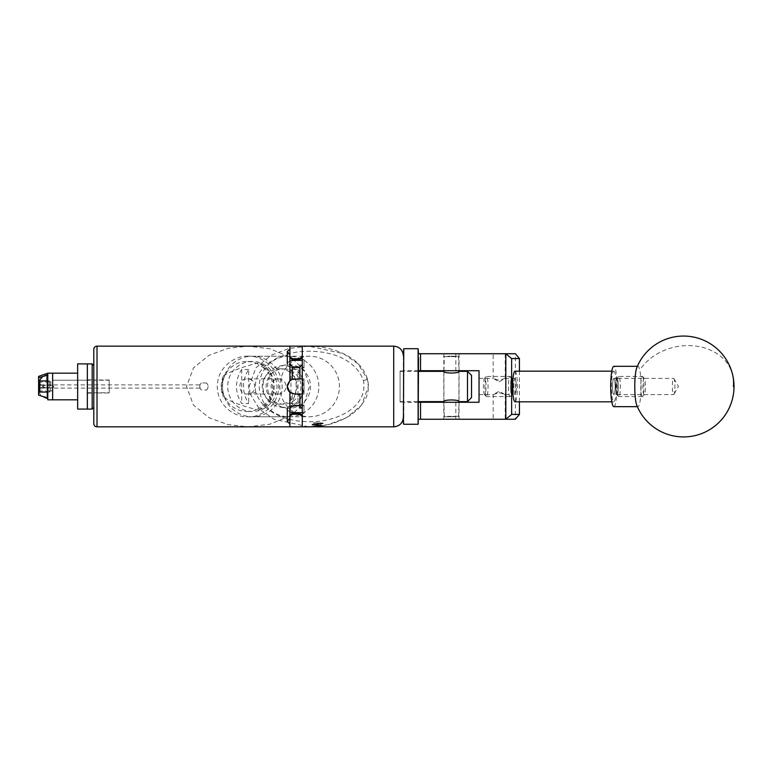 <?xml version="1.0" encoding="UTF-8"?>
<svg xmlns="http://www.w3.org/2000/svg" width="772" height="772" viewBox="0 0 772 772"><rect width="100%" height="100%" fill="white"/><g stroke="black" fill="none" stroke-linecap="round" stroke-linejoin="round"><path stroke-width="0.58" stroke-dasharray="3.86 2.9" d="M499.204 381.793L505.033 378.386L499.204 380.364L493.173 378.386L499.204 381.793M516.285 386.492A8.106 1.264 90 0 0 515.021 378.386A8.106 1.264 90 0 0 513.747 386.492A8.106 1.264 90 0 0 515.021 394.598A8.106 1.264 90 0 0 516.285 386.492M479.036 386.492L479.036 394.598L479.036 386.492M499.204 419.254L505.235 419.254L499.204 419.254M499.204 392.62L505.033 394.598L499.204 391.192L493.173 394.598L499.204 392.62M451.437 419.254L459.05 419.254L451.437 419.254M451.437 402.27L459.05 402.27L451.437 402.27M451.437 370.714L459.05 370.714L451.437 370.714M451.437 353.73L459.05 353.73L451.437 353.73M499.204 353.73L505.235 353.73L499.204 353.73M418.511 419.254L418.511 402.27L418.511 419.254L515.407 419.254L515.407 353.73L418.511 353.73L418.511 370.714L418.511 357.619M418.511 370.714L479.036 370.714L479.036 402.27L418.511 402.27M519.431 401.826L519.431 371.158M255.773 392.408C251.132 365.629 282.436 352.35 303.83 351.385C326.131 350.054 354.792 356.847 363.477 380.625C368.099 407.384 336.669 420.653 315.42 421.589C293.138 422.921 264.545 416.185 255.773 392.408L250.109 393.749L259.392 409.112L274.128 419.341L308.742 426.839L328.158 424.639L346.541 417.691L361.672 405.039L368.34 386.492L367.395 379.303L358.15 363.921L343.415 353.673L308.742 346.145L289.249 348.365L270.914 355.313L255.802 367.954L249.144 386.492L250.109 393.749M247.995 356.23C239.002 355.014 217.685 364.094 217.27 386.492C217.685 408.89 239.002 417.97 247.995 416.755C256.98 417.97 278.306 408.89 278.721 386.492C278.306 364.094 256.98 355.014 247.995 356.23L309.62 356.23A30.262 29.799 90 0 1 339.419 386.492A30.262 29.799 90 0 1 309.62 416.755A30.262 29.799 90 0 1 279.821 386.492A30.262 29.799 90 0 1 309.62 356.23M247.995 416.755L309.62 416.755M289.992 415.944L269.746 424.224L247.995 426.839L227.943 424.629L209.019 417.681L193.425 405.049L186.544 386.492L193.415 367.945L209.019 355.294L227.943 348.355L247.995 346.145L269.746 348.761L289.992 357.04M292.588 358.729L304.515 370.647L309.447 386.492L304.477 402.395L292.588 414.255M674.651 391.24A8.106 1.264 -90 0 1 673.956 394.318A8.106 1.264 -90 0 1 673.628 394.598A8.106 1.264 -90 0 1 672.499 390.188A8.106 1.264 -90 0 1 672.595 381.744A8.106 1.264 -90 0 1 673.628 378.386A8.106 1.264 -90 0 1 673.956 378.666A8.106 1.264 -90 0 1 674.651 391.24M614.879 391.24A8.106 1.264 -90 0 1 613.846 394.598A8.106 1.264 -90 0 1 612.717 390.188A8.106 1.264 -90 0 1 612.823 381.744A8.106 1.264 -90 0 1 613.846 378.386A8.106 1.264 -90 0 1 614.975 382.796A8.106 1.264 -90 0 1 614.879 391.24M636.784 405.29A20.178 3.156 90 0 0 637.933 406.661A20.178 3.156 90 0 0 640.49 398.294A20.178 3.156 90 0 0 639.776 370.135A20.178 3.156 90 0 0 637.933 366.314A20.178 3.156 90 0 0 636.784 367.694M613.846 406.661A20.178 3.156 90 0 0 616.403 398.294A20.178 3.156 90 0 0 616.654 377.305A20.178 3.156 90 0 0 613.846 366.314M403.38 349.127L403.38 423.857M403.785 424.253L403.785 348.722M418.511 423.857L418.511 349.127M418.106 348.722L418.106 424.253M403.38 374.266L403.38 402.308L403.38 374.266M418.511 374.266L418.511 402.308L418.511 374.266M455.113 416.755L444.334 416.755L455.113 416.755M447.548 416.349L458.944 416.349L447.548 416.349M447.75 356.23L458.539 356.23L447.75 356.23M455.326 356.635L443.929 356.635L455.326 356.635M511.826 378.183A8.309 1.303 90 0 0 510.533 386.492A8.309 1.303 90 0 0 511.826 394.801A8.309 1.303 90 0 0 512.039 394.695A8.309 1.303 90 0 0 513.129 386.492A8.309 1.303 90 0 0 512.039 378.29A8.309 1.303 90 0 0 511.826 378.183M510.08 376.408A10.084 1.583 -90 0 1 510.331 376.533A10.084 1.583 -90 0 1 511.653 386.492A10.084 1.583 -90 0 1 510.331 396.451A10.084 1.583 -90 0 1 510.08 396.576A10.084 1.583 -90 0 1 508.497 386.492A10.084 1.583 -90 0 1 510.08 376.408L486.485 376.408A10.084 1.583 90 0 0 486.235 376.533A10.084 1.583 90 0 0 484.903 386.492A10.084 1.583 90 0 0 486.235 396.451A10.084 1.583 90 0 0 486.485 396.576A10.084 1.583 90 0 0 488.058 386.492A10.084 1.583 90 0 0 486.485 376.408M484.729 394.801A8.309 1.303 -90 0 1 484.526 394.695A8.309 1.303 -90 0 1 483.426 386.492A8.309 1.303 -90 0 1 484.526 378.29A8.309 1.303 -90 0 1 484.729 378.183A8.309 1.303 -90 0 1 486.032 386.492A8.309 1.303 -90 0 1 484.729 394.801M644.137 378.183A8.309 1.303 90 0 0 642.835 386.492A8.309 1.303 90 0 0 644.137 394.801A8.309 1.303 90 0 0 644.34 394.695A8.309 1.303 90 0 0 645.431 386.492A8.309 1.303 90 0 0 644.34 378.29A8.309 1.303 90 0 0 644.137 378.183M642.381 376.408A10.084 1.583 -90 0 1 642.632 376.533A10.084 1.583 -90 0 1 643.954 386.492A10.084 1.583 -90 0 1 642.632 396.451A10.084 1.583 -90 0 1 642.381 396.576A10.084 1.583 -90 0 1 640.799 386.492A10.084 1.583 -90 0 1 642.381 376.408L618.787 376.408A10.084 1.583 90 0 0 618.536 376.533A10.084 1.583 90 0 0 617.214 386.492A10.084 1.583 90 0 0 618.536 396.451A10.084 1.583 90 0 0 618.787 396.576A10.084 1.583 90 0 0 620.37 386.492A10.084 1.583 90 0 0 618.787 376.408M617.04 394.801A8.309 1.303 -90 0 1 616.828 394.695A8.309 1.303 -90 0 1 615.738 386.492A8.309 1.303 -90 0 1 616.828 378.29A8.309 1.303 -90 0 1 617.04 378.183A8.309 1.303 -90 0 1 618.333 386.492A8.309 1.303 -90 0 1 617.04 394.801M510.08 396.576L486.485 396.576M505.033 378.386L515.021 378.386A8.106 1.264 -90 0 1 516.285 386.492A8.106 1.264 -90 0 1 515.021 394.598A8.106 1.264 -90 0 1 513.747 386.492A8.106 1.264 -90 0 1 515.021 378.386L511.826 378.386A8.106 1.264 -90 0 1 513.1 386.492A8.106 1.264 -90 0 1 511.826 394.598A8.106 1.264 -90 0 1 510.562 386.492A8.106 1.264 -90 0 1 511.826 378.386M505.033 394.598L511.826 394.598M613.846 371.158A15.334 2.403 -90 0 1 616.249 386.492A15.334 2.403 -90 0 1 613.846 401.826A15.334 2.403 -90 0 1 611.453 386.492A15.334 2.403 -90 0 1 613.846 371.158L611.8 371.158M613.846 401.826L611.8 401.826M617.04 378.386A8.106 1.264 -90 0 1 618.304 386.492A8.106 1.264 -90 0 1 617.04 394.598A8.106 1.264 -90 0 1 615.766 386.492A8.106 1.264 -90 0 1 617.04 378.386L613.846 378.386A8.106 1.264 -90 0 1 615.12 386.492A8.106 1.264 -90 0 1 613.846 394.598A8.106 1.264 -90 0 1 612.582 386.492A8.106 1.264 -90 0 1 613.846 378.386L673.628 378.386M617.04 394.598L673.628 394.598M642.381 396.576L618.787 396.576M515.021 371.158A15.334 2.403 -90 0 1 517.414 386.492A15.334 2.403 -90 0 1 515.021 401.826M93.798 401.315L93.798 407.471M92.177 363.901L92.177 409.083M93.798 381.802L93.798 393.131L93.798 381.802M87.342 381.802L87.342 393.131L87.342 381.802M87.342 409.083L87.342 363.901L87.342 409.083M77.654 363.901L77.654 409.083M52.641 388.499L52.641 380.239L52.641 388.499M87.342 388.499L87.342 380.239L87.342 388.499M77.654 382.208L77.654 399.809L77.654 382.208M52.641 373.175L52.641 399.809L52.641 373.175M38.6 381.928L38.6 391.047L38.6 381.928M52.641 382.565L52.641 391.047L52.641 382.565M47.796 373.175L47.796 399.809M38.6 395.167L38.6 376.408M38.6 391.636L38.6 391.626C40.105 394.955 42.904 397.329 46.995 398.728L46.995 384.533C42.875 385.952 40.076 388.316 38.6 391.626L38.6 391.636M46.995 384.533L46.995 398.728M42.643 376.591L46.995 374.256L46.995 388.451C42.904 387.052 40.105 384.688 38.6 381.358M46.995 374.256L46.995 375.279M46.995 380.924L46.995 388.451M320.756 423.056L314.455 423.056L320.756 423.017L320.756 426.839L313.963 426.839L320.756 426.839L317.601 426.839L317.601 422.902L314.455 423.017L314.455 426.839L314.455 423.056M323.092 425.497L323.092 426.395L321.779 426.684C324.182 426.376 322.792 426.067 317.601 425.768L312.158 425.082L323.043 423.828L313.374 422.892L323.092 423.056L312.12 424.233L323.092 425.497L312.322 426.839L322.899 426.839M321.982 426.704L323.092 426.704L321.982 426.704C323.449 426.877 323.449 426.877 321.982 426.704L312.12 426.839M206.606 389.995C208.575 387.669 208.575 385.334 206.606 382.989C208.575 385.315 208.575 387.65 206.606 389.995L201.28 389.995C199.321 387.669 199.321 385.334 201.28 382.989C199.321 385.315 199.321 387.65 201.28 389.995M206.606 382.989L201.28 382.989M400.089 371.361L400.089 401.623L400.089 371.361L418.511 371.361M443.823 371.361C443.35 373.561 459.523 373.561 459.05 371.361L459.05 401.623C459.523 399.423 443.36 399.423 443.823 401.623L443.823 371.361M467.494 371.361L467.494 401.623M400.089 401.623L418.511 401.623M471.528 397.59L471.528 375.395M87.342 380.239L52.641 380.239L52.641 392.745L52.641 387.698L53.847 386.492L52.641 385.286L52.641 380.239L109.209 380.239L109.209 392.745L109.209 380.239M87.342 392.745L109.209 392.745M199.851 384.881L199.851 388.104L199.851 384.881L38.6 384.881L38.6 388.104L38.6 384.881M199.851 388.104L38.6 388.104M47.796 380.924L49.495 380.924L49.495 385.286L50.701 385.286L50.701 382.179L52.641 382.179L52.641 390.806L52.641 387.698L38.6 387.698L38.6 390.854L38.6 382.13L38.6 385.286L39.806 385.286L39.806 380.924M50.701 382.179L50.701 390.854L50.701 382.13L50.701 385.286L52.641 385.286L52.641 382.179M50.701 390.806L52.641 390.806M38.6 382.13L52.641 381.928M38.6 390.854L52.641 391.047M39.806 385.286L49.495 385.286M47.796 392.06L49.495 392.06L49.495 380.924L50.701 382.13M50.701 390.854L49.495 392.06L49.495 387.698L52.641 387.698A1.206 1.206 0 0 0 53.847 386.492A1.206 1.206 0 0 0 52.641 385.286L38.6 385.286L38.6 387.698L49.495 387.698M289.046 408.282A21.79 21.462 90 0 1 285.408 365.021A21.79 21.462 90 0 1 310.508 386.492A21.79 21.462 90 0 1 289.046 408.282M283.517 407.327A20.834 20.516 90 0 1 280.033 365.957A20.834 20.516 90 0 1 304.033 386.492A20.834 20.516 90 0 1 283.517 407.327M279.618 368.823A17.669 17.399 90 0 1 297.017 386.492A17.669 17.399 90 0 1 279.618 404.161A17.669 17.399 90 0 1 262.21 386.492A17.669 17.399 90 0 1 279.618 368.823L283.517 368.823A17.669 17.399 90 0 1 300.916 386.492A17.669 17.399 90 0 1 283.517 404.161A17.669 17.399 90 0 1 266.108 386.492A17.669 17.399 90 0 1 283.517 368.823M279.618 404.161L283.517 404.161M278.567 378.927A7.566 7.45 90 0 1 286.016 386.492A7.566 7.45 90 0 1 278.567 394.058A7.566 7.45 90 0 1 271.117 386.492A7.566 7.45 90 0 1 278.567 378.927L247.185 378.927C257.211 378.357 257.23 394.608 247.185 394.058C237.438 394.56 237.438 378.425 247.185 378.927M278.567 394.058L247.185 394.058M297.992 369.46A30.262 29.799 90 0 1 297.992 403.515L290.986 403.515A30.262 29.799 -90 0 0 290.986 369.46L297.992 369.46L297.992 403.515M289.046 356.23A30.262 29.799 -90 0 0 259.247 386.492A30.262 29.799 -90 0 0 289.046 416.755A30.262 29.799 -90 0 0 318.846 386.492A30.262 29.799 -90 0 0 289.046 356.23L252.338 356.23A30.262 29.799 -90 0 0 222.539 386.492A30.262 29.799 -90 0 0 252.338 416.755A30.262 29.799 -90 0 0 282.137 386.492A30.262 29.799 -90 0 0 252.338 356.23M289.046 416.755L252.338 416.755M252.338 361.479A25.013 24.636 -90 0 0 227.701 386.492A25.013 24.636 -90 0 0 252.338 411.505A25.013 24.636 -90 0 0 276.974 386.492A25.013 24.636 -90 0 0 252.338 361.479L247.011 361.479A25.013 24.636 -90 0 0 225.25 398.227L223.378 397.078L221.361 386.492L223.378 375.906L225.25 374.758C232.304 370.685 242.717 366.903 256.507 363.409A25.013 24.636 -90 0 0 247.011 361.479M264.005 368.389A25.013 24.636 -90 0 0 256.507 363.409L258.379 362.946C279.242 369.643 279.396 403.216 258.379 410.038L256.507 409.575A25.013 24.636 -90 0 0 264.005 404.596C275.324 396.509 275.401 376.553 264.005 368.389L265.307 367.983A26.229 25.823 -90 0 0 258.379 362.946M247.011 411.505A25.013 24.636 -90 0 0 256.507 409.575C242.717 406.082 232.304 402.299 225.25 398.227A25.013 24.636 -90 0 0 247.011 411.505L252.338 411.505M323.092 423.876L323.005 423.046L312.515 424.465L322.696 425.729L315.661 426.511M313.374 422.892L323.005 423.046M403.38 386.492L403.38 417.16L403.38 386.492M400.089 386.492L400.089 402.029L400.089 386.492M302.267 426.839L302.267 386.492L302.267 394.077L304.023 394.077L304.023 378.907L304.023 394.077L304.023 378.907L304.023 394.077L299.893 394.077L299.893 405.898L292.308 406.14L292.308 393.652L299.893 394.077L299.893 405.821L299.893 394.077M289.886 416.668L289.886 415.027L289.886 416.668M109.209 392.987L109.209 379.998L109.209 392.987L93.798 392.987L93.798 379.998L93.798 392.987M109.209 379.998L93.798 379.998M223.378 375.906A26.229 25.823 -90 0 0 223.378 397.078M299.893 358.652L299.893 359.501L302.267 357.368L302.267 356.268L302.267 359.578L302.267 357.368M302.267 412.644L304.023 412.644L304.023 405.059L304.023 413.406L304.023 405.059L304.023 412.644L294.808 412.644L294.808 413.406L299.893 413.406L299.893 414.332M312.168 426.829L313.22 426.704M323.092 426.395L320.419 426.559M289.886 346.145L289.886 349.031L287.3 351.511L289.886 354.782L289.886 365.841L294.808 367.163L299.893 367.163L299.893 364.915L302.267 364.915L302.267 386.492L302.267 346.145M258.379 410.038A26.229 25.823 -90 0 0 265.307 405.001L264.005 404.596M265.307 367.983C276.53 376.389 276.608 396.509 265.307 405.001M304.023 367.163L304.023 359.578L304.023 367.926L304.023 359.578L304.023 367.163L302.267 367.163L304.023 367.163M287.3 351.588L287.3 364.085A7.508 3.754 0 0 1 294.808 360.341L302.267 360.341M289.886 354.782L289.886 380.75L287.3 386.415A7.508 7.508 0 0 1 294.808 378.907L289.886 380.75L289.886 349.031M294.808 412.644A7.508 3.754 180 0 1 287.3 408.899L287.3 421.473L289.886 423.953L289.886 392.234A7.508 7.508 0 0 0 294.808 394.077A7.508 7.508 0 0 1 287.3 386.569L289.886 392.234L289.886 418.202L287.3 421.396L287.3 408.813A7.508 3.754 180 0 1 294.808 405.059L304.023 405.059L294.808 405.059A7.508 3.754 180 0 0 287.3 408.813L287.3 421.396M289.886 423.953L289.886 426.839M299.893 359.501L299.893 358.729L299.893 359.578L294.808 359.578L294.808 360.341M292.308 393.652L289.886 392.234L289.886 418.202M302.267 364.915L302.267 359.578L304.023 359.578L302.267 359.578L302.267 378.907L294.808 378.907L304.023 378.907L294.808 378.907M299.893 364.915L299.893 378.907M289.886 365.841L289.886 380.75A7.508 7.508 0 0 0 287.473 384.823M299.893 405.898L302.267 408.031L302.267 378.907M299.893 405.821L299.893 408.07M294.808 394.077L304.023 394.077L294.808 394.077M292.308 379.332A7.508 7.508 0 0 0 290.089 380.577M294.808 367.926L304.023 367.926L294.808 367.926A7.508 3.754 0 0 1 287.3 364.172A7.508 3.754 0 0 0 294.808 367.926L294.808 367.163L294.808 367.926M289.886 361.257A7.508 3.754 0 0 0 287.3 364.085M302.267 408.031L302.267 405.821L304.023 405.821L302.267 405.821L302.267 408.07L302.267 394.077M302.267 415.616L302.267 413.406L304.023 413.406L302.267 413.406L302.267 415.616L299.893 413.483M287.3 408.899A7.508 3.754 180 0 0 289.886 411.727M289.886 357.957L292.308 359.684L292.308 358.729M289.886 409.276L292.308 406.14M292.308 414.255L292.308 413.3L289.886 415.027M302.267 413.406L302.267 405.821L302.267 413.406M248.719 369.46L241.713 369.46A30.262 29.799 -90 0 0 241.713 403.515L248.719 403.515A30.262 29.799 90 0 1 248.719 369.46L248.719 403.515M290.986 369.46L290.986 403.515M241.713 369.46L241.713 403.515M39.806 392.06L39.806 387.698M318.595 426.839L320.756 426.839L320.756 423.017L317.987 422.902L317.601 426.839M320.679 422.834L322.648 423.259M314.986 422.795L322.696 423.645L312.689 425.015L322.638 426.115M455.837 402.27L455.837 419.254M455.837 353.73L455.837 370.714M367.395 379.303L363.477 380.625M732.879 375.8A50.431 40.395 -12.2 0 0 688.199 345.586A50.431 40.395 -12.2 0 0 639.776 370.135M393.701 346.145L393.701 426.839M97.021 426.839L97.021 346.145M294.808 405.059L294.808 405.821L294.808 405.059M479.036 378.386L493.183 378.386L493.173 353.73M505.235 394.444L505.235 419.254M459.05 402.27L459.05 419.254M459.05 353.73L459.05 370.714M505.235 353.73L505.235 378.541M443.823 353.73L443.823 370.714M443.823 402.27L443.823 419.254M479.036 394.598L493.183 394.598L493.173 419.254M308.742 346.145C328.843 346.02 360.437 354.724 367.472 379.322C369.286 386.598 368.427 393.546 364.886 400.157L358.488 408.774L350.449 415.346C337.258 423.278 323.362 427.109 308.742 426.839M673.956 378.666L678.434 386.492L673.956 394.318M637.363 366.314L637.933 366.314M637.363 406.661L637.933 406.661M418.511 370.676L403.38 370.676M418.511 402.308L403.38 402.308M458.539 416.755L458.944 402.27M458.539 356.23L458.944 370.714M458.944 401.565L458.944 371.419M444.334 416.755L443.929 402.27M443.929 401.565L443.929 371.419M443.929 370.714L444.334 356.23M484.526 394.695L486.235 396.451M484.526 378.29L486.235 376.533M616.828 394.695L618.536 396.451M616.828 378.29L618.536 376.533M644.34 378.29L642.632 376.533M644.34 394.695L642.632 396.451M512.039 378.29L510.331 376.533M512.039 394.695L510.331 396.451M87.342 379.853L93.798 379.853M87.342 393.131L93.798 393.131M280.033 407.027L285.408 407.963M280.033 365.957L285.408 365.021M400.089 370.956L403.38 370.956M312.12 424.233L312.12 425.14M400.089 402.029L403.38 402.029M320.756 426.356L321.239 426.839M314.455 426.356L313.963 426.839"/><path stroke-width="1.16" d="M418.511 357.619L418.106 424.253L418.106 348.722L418.511 353.73L515.407 353.73L519.431 358.575L511.633 358.575L511.633 414.41L519.431 414.41L519.431 401.826M519.431 414.41L515.407 419.254L418.511 419.254M418.511 402.27L479.036 402.27L479.036 370.714L418.511 370.714M505.824 419.254L505.824 353.73M420.528 353.73L420.528 370.714M420.528 402.27L420.528 419.254M519.431 371.158L519.431 358.575M511.633 358.575L505.882 353.788M505.882 419.196L511.633 414.41M289.992 357.04L292.588 358.729M292.588 414.255L289.992 415.944M636.089 402.849A20.178 3.156 90 0 0 636.784 405.29A50.431 50.431 0 0 0 698.38 434.704A50.431 50.431 0 0 0 683.587 336.061A50.431 50.431 0 0 0 636.784 367.694A20.178 3.156 90 0 0 635.375 374.69A20.178 3.156 90 0 0 636.089 402.849M637.363 366.314L613.846 366.314A20.178 3.156 90 0 0 611.289 374.69A20.178 3.156 90 0 0 611.038 395.679A20.178 3.156 90 0 0 613.846 406.661L637.363 406.661M403.38 423.857L403.785 348.722L403.38 423.857M611.8 371.158L515.021 371.158A15.334 2.403 -90 0 0 512.618 386.492A15.334 2.403 -90 0 0 515.021 401.826L611.8 401.826M92.177 409.083L92.177 363.901L87.342 363.901L87.342 409.083L87.342 363.901L77.654 363.901L77.654 409.083L92.177 409.083L93.798 407.471L93.798 423.616L93.798 349.369A3.223 3.223 0 0 1 97.021 346.145L97.021 426.839A3.223 3.223 0 0 1 93.798 423.616M93.798 349.369L93.798 401.315M52.641 382.208L52.641 373.175L47.796 373.175L47.796 399.809L52.641 399.809L52.641 382.208M38.6 381.928L39.806 380.924L39.806 392.06L38.6 391.047L38.6 381.349L42.643 376.591M77.654 399.809L52.641 399.809L52.641 373.175L77.654 373.175M47.796 373.175L38.6 376.408L38.6 377.807L47.796 375.038M38.6 391.047L38.6 395.167L47.796 397.947M38.6 377.807L38.6 381.358M46.995 375.279L46.995 380.924M322.928 426.82L318.595 426.839L321.982 426.704C323.449 426.877 323.449 426.877 321.982 426.704M418.511 371.361L443.823 371.361C443.36 373.561 459.523 373.561 459.05 371.361L467.494 371.361L471.528 375.395L471.528 397.59L467.494 401.623L467.494 371.361M443.929 402.27L443.823 401.623C443.35 399.423 459.523 399.423 459.05 401.623L467.494 401.623M459.05 401.623L458.944 402.27M418.511 401.623L443.823 401.623M39.806 380.924L47.796 380.924M39.806 392.06L47.796 392.06M289.886 415.027L292.308 413.3L294.808 413.406L292.308 413.3L292.308 414.255A2.422 2.422 0 0 0 289.886 416.668M302.267 360.341L294.808 360.341L294.808 359.578L292.308 359.684L299.893 359.578L299.893 358.652L302.267 356.268M299.893 414.255L292.308 414.255M287.473 384.823A7.508 7.508 0 0 0 287.3 386.415L289.886 380.75L289.886 354.782L287.3 351.511L289.886 349.031L289.886 346.145L97.021 346.145M287.3 408.899L287.3 421.396L289.886 418.202L289.886 426.839L97.021 426.839M289.886 423.953L287.3 421.396M289.886 418.202L289.886 392.234L287.3 386.569A7.508 7.508 0 0 0 289.886 392.234L294.808 394.077L302.267 394.077M321.856 426.684L313.22 426.704M323.092 426.839L393.701 426.839L393.701 346.145L302.267 346.145L302.267 426.839L312.168 426.829M302.267 416.716L299.893 414.332L299.893 413.406L294.808 413.406L294.808 412.644L302.267 412.644M289.886 349.031L289.886 354.782M294.808 378.907A7.508 7.508 0 0 0 292.308 379.332L299.893 378.907L299.893 367.086L302.267 364.953M299.893 367.163L292.308 366.845L292.308 379.332L289.886 380.75A7.508 7.508 0 0 1 290.089 380.577M299.893 394.077L299.893 408.07L302.267 408.07M289.886 407.143L294.808 405.821L299.893 405.821M302.267 378.907L299.893 378.907M302.267 357.368L299.893 359.501M294.808 360.341A7.508 3.754 0 0 0 289.886 361.257M287.3 351.588L287.3 364.085M299.893 413.483L302.267 415.616M289.886 411.727A7.508 3.754 180 0 0 294.808 412.644M289.886 363.708L292.308 366.845M299.893 358.729L292.308 358.729L292.308 359.684L289.886 357.957M312.158 426.704L317.601 426.839M315.661 426.511L312.843 426.839M320.419 426.559L317.089 426.839M247.995 346.145L308.906 346.145M308.897 426.839L247.995 426.839M733.4 386.492A50.431 40.395 -12.2 0 0 732.879 375.8M418.106 424.253L403.785 424.253M418.106 348.722L403.785 348.722M458.944 371.419L458.944 370.714M443.929 371.419L443.929 370.714M93.798 365.513L92.177 363.901M393.701 426.839C399.578 426.269 402.81 423.037 403.38 417.16M292.308 358.729L289.886 356.307M393.701 346.145C399.578 346.715 402.81 349.948 403.38 355.824"/></g></svg>
